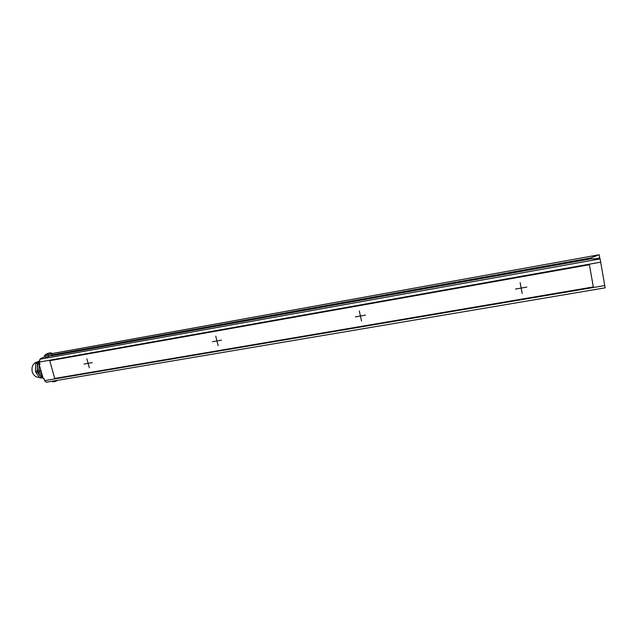 <?xml version="1.0" encoding="UTF-8"?>
<svg xmlns="http://www.w3.org/2000/svg" width="637" height="637" viewBox="0 0 637 637"><rect width="100%" height="100%" fill="white"/><g stroke="black" fill="none" stroke-linecap="round" stroke-linejoin="round"><path stroke-width="0.96" d="M52.083 353.599L599.186 254.744L590.714 257.937L53.731 354.626L51.31 355.828L590.873 258.861L600.07 258.646L605.15 287.844L46.262 382.24L44.646 380.623L44.017 378.418L43.236 378.553L39.175 364.42L39.964 364.284L39.327 362.063L39.948 359.228L41.19 358.615L40.473 358.973M599.927 258.646L599.72 257.73L596.877 258.718M599.25 255.007L599.72 257.73M44.686 356.648L40.41 358.758M48.07 353.336L45.291 354.674L44.463 355.86L44.837 357.182L48.746 356.481L52.385 354.674L52.019 353.36L50.705 352.81L48.173 353.288L45.482 354.602L50.506 352.866M590.714 257.937L590.873 258.853M53.731 354.626L53.938 355.358M39.175 364.42L39.9 364.061M39.207 364.531L39 370.567L40.848 370.248M39.534 362.787L39.215 364.404M37.424 372.183L35.871 372.454L35.505 371.18L35.776 363.456L37.328 363.186L37.424 372.183L41.485 377.653L42.958 377.598M35.505 371.18L37.057 370.909M39.271 362.835L39.438 362.437M39 370.567L39.367 371.841L41.214 371.522M39.367 371.841L42.536 376.125M39.335 362.095C37.472 364.141 37.018 367.167 37.973 371.164C39.032 374.445 40.609 376.284 42.703 376.698M37.328 363.186L37.774 362.238L39.215 361.521M35.776 363.456L36.221 362.509L37.774 362.238M35.871 372.454L39.932 377.924L42.281 377.956M39.932 377.924L41.485 377.653M39.175 360.964L36.221 362.509M48.746 356.481L47.823 354.18M50.705 352.81L48.173 353.288M51.724 381.316L52.975 381.81L55.61 381.364L52.975 381.81M55.626 380.663L55.61 381.364M54.75 378.442L593.318 286.945L589.416 264.737L49.702 360.685L54.75 378.442M520.142 282.653L522.189 293.466M515.5 289.055L526.855 287.08M359.3 310.936L361.553 321.072M355.382 316.884L365.487 315.124M215.76 336.169L218.157 345.716M212.44 341.735L221.493 340.158M86.871 358.83L89.371 367.852M84.052 364.053L92.206 362.636M600.126 258.877L39.948 359.228M600.715 262.149L39.327 362.063M604.776 285.567L44.646 380.623M44.463 355.86L48.364 355.159L52.019 353.36M37.121 361.975C32.941 363.353 31.317 366.665 32.264 371.92C33.586 375.559 35.959 377.375 39.375 377.367M599.186 254.744L52.075 353.567M57.449 380.353L55.65 381.34"/></g></svg>
